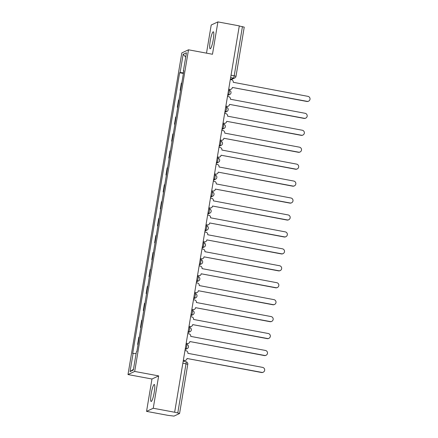 <?xml version="1.0" encoding="UTF-8"?>
<svg xmlns="http://www.w3.org/2000/svg" width="438" height="438" viewBox="0 0 438 438"><rect width="100%" height="100%" fill="white"/><g stroke="black" fill="none" stroke-linecap="round" stroke-linejoin="round"><path stroke-width="0.66" d="M154.236 392.273A8.64 1.374 -79.5 0 0 154.296 384.487A8.64 1.374 -79.5 0 0 151.198 393.691A8.64 1.374 -79.5 0 0 151.137 401.476A8.64 1.374 -79.5 0 0 154.236 392.273M213.257 39.579A8.64 1.374 -79.5 0 0 213.317 31.793A8.64 1.374 -79.5 0 0 210.218 40.997A8.64 1.374 -79.5 0 0 210.158 48.788A8.64 1.374 -79.5 0 0 213.257 39.579M146.555 411.375L153.245 408.254L174.647 412.235L239.296 25.88L217.9 21.9L212.485 54.257L188.504 49.801L181.814 52.916L127.989 374.556L151.97 379.012L146.555 411.375L167.957 415.355L174.023 416.1L179.58 413.494L177.784 412.946L186.013 363.754A2.217 0.35 -79.5 0 0 186.03 361.761A2.217 0.35 -79.5 0 0 185.986 361.766M217.9 21.9L211.209 25.015L206.501 53.146M153.245 408.254L158.66 375.897L134.68 371.435L188.504 49.801M174.647 412.235L177.784 412.946M239.279 26.001L244.234 27.14L236 76.327L234.204 75.779L242.438 26.592M180.56 90.387L180.144 90.31L181.343 83.143L181.808 82.924M180.144 90.31L180.609 90.091M178.978 99.864L178.507 100.083L177.308 107.25L177.773 107.031M177.724 107.326L177.308 107.25M176.142 116.804L175.676 117.023L174.477 124.189L174.943 123.97M174.893 124.266L174.477 124.189M173.306 133.743L172.84 133.962L171.641 141.129L172.107 140.91M172.057 141.206L171.641 141.129M170.47 150.683L170.004 150.902L168.805 158.069L169.271 157.85M169.221 158.145L168.805 158.069M167.634 167.623L167.168 167.842L165.969 175.008L166.435 174.789M166.385 175.085L165.969 175.008M164.803 184.562L164.338 184.781L163.139 191.948L163.604 191.729M163.555 192.025L163.139 191.948M161.967 201.502L161.502 201.721L160.303 208.888L160.768 208.669M160.719 208.964L160.303 208.888M159.131 218.442L158.666 218.661L157.466 225.827L157.932 225.608M157.883 225.904L157.466 225.827M156.295 235.381L155.829 235.6L154.63 242.767L155.096 242.548M155.047 242.844L154.63 242.767M153.464 252.321L152.999 252.54L151.8 259.707L152.265 259.488M152.216 259.783L151.8 259.707M150.628 269.26L150.163 269.479L148.964 276.646L149.429 276.427M149.38 276.723L148.964 276.646M147.792 286.2L147.327 286.419L146.128 293.586L146.593 293.367M146.544 293.663L146.128 293.586M144.956 303.14L144.491 303.359L143.292 310.526L143.757 310.307M143.708 310.602L143.292 310.526M142.126 320.079L141.66 320.298L140.461 327.465L140.926 327.246M140.877 327.542L140.461 327.465M139.289 337.019L138.824 337.238L137.625 344.405L138.09 344.186M138.041 344.482L137.625 344.405M183.5 72.828L180.106 72.538L183.155 54.296L186.435 52.768L183.38 71.011L183.779 71.142M133.464 369.3L130.059 371.588L133.338 370.061L136.388 351.818L136.848 351.605L183.84 70.797L183.38 71.011M130.059 371.588L133.114 353.346L136.092 353.603M180.106 72.538L179.646 72.752L132.654 353.559L133.114 353.346M127.989 374.556L134.68 371.435M151.97 379.012L158.66 375.897M183.396 73.447L179.646 72.752M183.155 54.296L185.712 57.093M308.604 101.162L308.347 101.277A2.546 2.502 -115 0 1 306.852 101.463L232.37 87.447L307.109 101.348A2.546 2.502 65 0 0 310.011 98.539A2.546 2.502 65 0 0 307.941 96.355L233.235 82.289A2.217 2.174 65 0 0 231.45 79.716L230.322 79.508M228.707 89.171L229.83 89.385A2.217 2.174 65 0 0 231.133 89.221L230.875 89.336A2.217 2.174 -115 0 1 229.578 89.5L228.68 89.336M231.133 89.221A2.217 2.174 65 0 0 232.343 87.611M305.768 118.101L305.51 118.216A2.546 2.502 -115 0 1 304.021 118.402L229.539 104.386L304.273 118.287A2.546 2.502 65 0 0 307.175 115.479A2.546 2.502 65 0 0 305.111 113.294L230.399 99.229A2.217 2.174 65 0 0 228.614 96.656L227.486 96.448M225.871 106.111L226.994 106.324A2.217 2.174 65 0 0 228.297 106.16L228.039 106.275A2.217 2.174 -115 0 1 226.742 106.439L225.844 106.275M228.297 106.16A2.217 2.174 65 0 0 229.512 104.551M302.932 135.041L302.68 135.156A2.546 2.502 -115 0 1 301.185 135.342L226.703 121.326L301.437 135.227A2.546 2.502 65 0 0 304.339 132.418A2.546 2.502 65 0 0 302.275 130.234L227.568 116.169A2.217 2.174 65 0 0 225.778 113.595L224.656 113.387M223.035 123.051L224.163 123.264A2.217 2.174 65 0 0 225.46 123.1L225.209 123.215A2.217 2.174 -115 0 1 223.906 123.379L223.008 123.215M225.46 123.1A2.217 2.174 65 0 0 226.676 121.49M300.096 151.981L299.844 152.096A2.546 2.502 -115 0 1 298.349 152.282L223.867 138.266L298.601 152.167A2.546 2.502 65 0 0 301.503 149.358A2.546 2.502 65 0 0 299.439 147.173L224.732 133.108A2.217 2.174 65 0 0 222.942 130.535L221.82 130.327M220.204 139.99L221.327 140.204A2.217 2.174 65 0 0 222.624 140.04L222.373 140.155A2.217 2.174 -115 0 1 221.075 140.319L220.177 140.155M222.624 140.04A2.217 2.174 65 0 0 223.84 138.43M297.26 168.92L297.008 169.035A2.546 2.502 -115 0 1 295.513 169.221L221.031 155.205L295.77 169.106A2.546 2.502 65 0 0 298.672 166.298A2.546 2.502 65 0 0 296.603 164.113L221.896 150.048A2.217 2.174 65 0 0 220.111 147.475L218.984 147.267M217.368 156.93L218.491 157.143A2.217 2.174 65 0 0 219.794 156.979L219.537 157.094A2.217 2.174 -115 0 1 218.239 157.258L217.341 157.094M219.794 156.979A2.217 2.174 65 0 0 221.004 155.37M294.429 185.86L294.172 185.975A2.546 2.502 -115 0 1 292.683 186.161L218.201 172.145L292.934 186.046A2.546 2.502 65 0 0 295.836 183.237A2.546 2.502 65 0 0 293.772 181.053L219.06 166.987A2.217 2.174 65 0 0 217.275 164.414L216.148 164.206M214.532 173.87L215.655 174.083A2.217 2.174 65 0 0 216.958 173.919L216.701 174.034A2.217 2.174 -115 0 1 215.403 174.198L214.505 174.034M216.958 173.919A2.217 2.174 65 0 0 218.173 172.309M291.593 202.799L291.341 202.914A2.546 2.502 -115 0 1 289.846 203.101L215.365 189.085L290.098 202.986A2.546 2.502 65 0 0 293 200.177A2.546 2.502 65 0 0 290.936 197.992L216.224 183.927A2.217 2.174 65 0 0 214.439 181.359L213.317 181.146M211.696 190.809L212.824 191.023A2.217 2.174 65 0 0 214.122 190.859L213.87 190.973A2.217 2.174 -115 0 1 212.567 191.138L211.669 190.973M214.122 190.859A2.217 2.174 65 0 0 215.337 189.249M288.757 219.739L288.505 219.854A2.546 2.502 -115 0 1 287.01 220.046L212.529 206.024L287.262 219.925A2.546 2.502 65 0 0 290.164 217.117A2.546 2.502 65 0 0 288.1 214.932L213.394 200.867A2.217 2.174 65 0 0 211.603 198.299L210.481 198.085M208.866 207.749L209.988 207.962A2.217 2.174 65 0 0 211.286 207.798L211.034 207.913A2.217 2.174 -115 0 1 209.736 208.077L208.838 207.913M211.286 207.798A2.217 2.174 65 0 0 212.501 206.189M285.921 236.679L285.669 236.794A2.546 2.502 -115 0 1 284.174 236.985L209.692 222.964L284.432 236.865A2.546 2.502 65 0 0 287.333 234.056A2.546 2.502 65 0 0 285.264 231.872L210.558 217.806A2.217 2.174 65 0 0 208.773 215.239L207.645 215.025M206.03 224.689L207.152 224.902A2.217 2.174 65 0 0 208.45 224.738L208.198 224.853A2.217 2.174 -115 0 1 206.9 225.017L206.002 224.853M208.45 224.738A2.217 2.174 65 0 0 209.665 223.128M283.09 253.618L282.833 253.733A2.546 2.502 -115 0 1 281.338 253.925L206.862 239.904L281.596 253.805A2.546 2.502 65 0 0 284.497 250.996A2.546 2.502 65 0 0 282.428 248.811L207.721 234.746A2.217 2.174 65 0 0 205.937 232.178L204.809 231.965M203.194 241.634L204.316 241.842A2.217 2.174 65 0 0 205.619 241.677L205.362 241.792A2.217 2.174 -115 0 1 204.064 241.957L203.166 241.792M205.619 241.677A2.217 2.174 65 0 0 206.835 240.068M280.254 270.558L280.002 270.673A2.546 2.502 -115 0 1 278.508 270.865L204.026 256.843L278.76 270.744A2.546 2.502 65 0 0 281.661 267.936A2.546 2.502 65 0 0 279.597 265.751L204.885 251.686A2.217 2.174 65 0 0 203.101 249.118L201.978 248.904M200.358 258.573L201.485 258.781A2.217 2.174 65 0 0 202.783 258.617L202.531 258.732A2.217 2.174 -115 0 1 201.228 258.896L200.33 258.732M202.783 258.617A2.217 2.174 65 0 0 203.999 257.007M277.418 287.498L277.166 287.613A2.546 2.502 -115 0 1 275.672 287.804L201.19 273.783L275.924 287.684A2.546 2.502 65 0 0 278.825 284.875A2.546 2.502 65 0 0 276.761 282.691L202.055 268.625A2.217 2.174 65 0 0 200.265 266.058L199.142 265.844M197.522 275.513L198.649 275.721A2.217 2.174 65 0 0 199.947 275.557L199.695 275.672A2.217 2.174 -115 0 1 198.398 275.836L197.5 275.672M199.947 275.557A2.217 2.174 65 0 0 201.162 273.947M274.582 304.437L274.33 304.552A2.546 2.502 -115 0 1 272.836 304.744L198.354 290.722L273.093 304.624A2.546 2.502 65 0 0 275.995 301.815A2.546 2.502 65 0 0 273.925 299.63L199.219 285.565A2.217 2.174 65 0 0 197.429 282.997L196.306 282.784M194.691 292.453L195.813 292.661A2.217 2.174 65 0 0 197.111 292.496L196.859 292.611A2.217 2.174 -115 0 1 195.562 292.776L194.664 292.611M197.111 292.496A2.217 2.174 65 0 0 198.326 290.887M271.752 321.377L271.494 321.492A2.546 2.502 -115 0 1 270 321.684L195.523 307.662L270.257 321.563A2.546 2.502 65 0 0 273.159 318.755A2.546 2.502 65 0 0 271.089 316.57L196.383 302.505A2.217 2.174 65 0 0 194.598 299.937L193.47 299.723M191.855 309.392L192.977 309.6A2.217 2.174 65 0 0 194.28 309.436L194.023 309.551A2.217 2.174 -115 0 1 192.725 309.715L191.828 309.551M194.28 309.436A2.217 2.174 65 0 0 195.496 307.826M268.916 338.317L268.664 338.432A2.546 2.502 -115 0 1 267.169 338.623L192.687 324.602L267.421 338.503A2.546 2.502 65 0 0 270.323 335.694A2.546 2.502 65 0 0 268.259 333.51L193.547 319.444A2.217 2.174 65 0 0 191.762 316.877L190.639 316.663M189.019 326.332L190.147 326.54A2.217 2.174 65 0 0 191.444 326.376L191.192 326.496A2.217 2.174 -115 0 1 189.889 326.655L188.992 326.491M191.444 326.376A2.217 2.174 65 0 0 192.66 324.766M266.08 355.256L265.828 355.371A2.546 2.502 -115 0 1 264.333 355.563L189.851 341.541L264.585 355.442A2.546 2.502 65 0 0 267.487 352.634A2.546 2.502 65 0 0 265.423 350.449L190.716 336.384A2.217 2.174 65 0 0 188.926 333.816L187.803 333.603M186.183 343.272L187.311 343.48A2.217 2.174 65 0 0 188.608 343.315L188.356 343.436A2.217 2.174 -115 0 1 187.059 343.595L186.161 343.43M188.608 343.315A2.217 2.174 65 0 0 189.824 341.706M263.243 372.196L262.992 372.311A2.546 2.502 -115 0 1 261.497 372.503L187.015 358.481L261.749 372.382A2.546 2.502 65 0 0 264.656 369.573A2.546 2.502 65 0 0 262.586 367.389L187.88 353.324A2.217 2.174 65 0 0 186.09 350.756L184.967 350.542M183.352 360.211L184.475 360.419A2.217 2.174 65 0 0 185.772 360.255L185.52 360.375A2.217 2.174 -115 0 1 184.223 360.534L183.325 360.37M185.772 360.255A2.217 2.174 65 0 0 186.988 358.645M185.208 349.113L185.947 348.768A2.217 0.35 -79.5 0 0 186.697 346.414A2.217 0.35 -79.5 0 0 186.714 344.421A2.217 0.35 -79.5 0 0 186.67 344.427M188.044 332.174L188.778 331.829A2.217 0.35 -79.5 0 0 189.534 329.475A2.217 0.35 -79.5 0 0 189.55 327.482A2.217 0.35 -79.5 0 0 189.506 327.487M190.875 315.234L191.614 314.889A2.217 0.35 -79.5 0 0 192.37 312.535A2.217 0.35 -79.5 0 0 192.381 310.542A2.217 0.35 -79.5 0 0 192.342 310.547M193.711 298.294L194.45 297.95A2.217 0.35 -79.5 0 0 195.2 295.595A2.217 0.35 -79.5 0 0 195.217 293.602A2.217 0.35 -79.5 0 0 195.178 293.608M196.547 281.355L197.286 281.01A2.217 0.35 -79.5 0 0 198.036 278.656A2.217 0.35 -79.5 0 0 198.053 276.663A2.217 0.35 -79.5 0 0 198.009 276.668M199.383 264.415L200.117 264.07A2.217 0.35 -79.5 0 0 200.872 261.716A2.217 0.35 -79.5 0 0 200.889 259.723A2.217 0.35 -79.5 0 0 200.845 259.729M202.214 247.475L202.953 247.131A2.217 0.35 -79.5 0 0 203.708 244.776A2.217 0.35 -79.5 0 0 203.719 242.783A2.217 0.35 -79.5 0 0 203.681 242.789M205.05 230.536L205.789 230.191A2.217 0.35 -79.5 0 0 206.539 227.837A2.217 0.35 -79.5 0 0 206.555 225.844A2.217 0.35 -79.5 0 0 206.517 225.849M207.886 213.596L208.625 213.251A2.217 0.35 -79.5 0 0 209.375 210.897A2.217 0.35 -79.5 0 0 209.391 208.904A2.217 0.35 -79.5 0 0 209.348 208.91M210.722 196.657L211.455 196.312A2.217 0.35 -79.5 0 0 212.211 193.957A2.217 0.35 -79.5 0 0 212.227 191.964A2.217 0.35 -79.5 0 0 212.184 191.97M213.552 179.717L214.291 179.372A2.217 0.35 -79.5 0 0 215.047 177.018A2.217 0.35 -79.5 0 0 215.063 175.025A2.217 0.35 -79.5 0 0 215.02 175.03M216.388 162.777L217.128 162.432A2.217 0.35 -79.5 0 0 217.883 160.078A2.217 0.35 -79.5 0 0 217.894 158.085A2.217 0.35 -79.5 0 0 217.856 158.091M219.224 145.838L219.964 145.493A2.217 0.35 -79.5 0 0 220.714 143.138A2.217 0.35 -79.5 0 0 220.73 141.145A2.217 0.35 -79.5 0 0 220.686 141.151M222.061 128.898L222.794 128.553A2.217 0.35 -79.5 0 0 223.55 126.199A2.217 0.35 -79.5 0 0 223.566 124.206A2.217 0.35 -79.5 0 0 223.522 124.211M224.891 111.958L225.63 111.613A2.217 0.35 -79.5 0 0 226.386 109.259A2.217 0.35 -79.5 0 0 226.402 107.266A2.217 0.35 -79.5 0 0 226.358 107.272M227.727 95.019L228.466 94.674A2.217 0.35 -79.5 0 0 229.222 92.319A2.217 0.35 -79.5 0 0 229.233 90.327A2.217 0.35 -79.5 0 0 229.194 90.332M230.448 79.535L233.454 78.134A2.217 0.35 -79.5 0 0 234.204 75.779L231.045 75.194M230.64 77.614L233.454 78.134A2.217 2.174 -115 0 0 234.752 77.969A2.217 2.217 0 0 0 236 76.327L235.967 76.36A2.217 2.174 -115 0 1 234.752 77.969L231.127 79.661M185.285 348.648L185.947 348.768A2.217 2.174 65 0 0 187.245 348.604A2.217 2.217 0 0 0 186.714 344.421L186.013 344.29M188.121 331.708L188.778 331.829A2.217 2.174 65 0 0 190.081 331.665A2.217 2.217 0 0 0 189.55 327.482L188.849 327.35M190.957 314.769L191.614 314.889A2.217 2.174 65 0 0 192.912 314.725A2.217 2.217 0 0 0 192.381 310.542L191.685 310.411M193.788 297.829L194.45 297.95A2.217 2.174 65 0 0 195.748 297.785A2.217 2.217 0 0 0 195.217 293.602L194.521 293.471M196.624 280.889L197.286 281.01A2.217 2.174 65 0 0 198.584 280.846A2.217 2.217 0 0 0 198.053 276.663L197.352 276.531M199.46 263.95L200.117 264.07A2.217 2.174 65 0 0 201.42 263.906A2.217 2.217 0 0 0 200.889 259.723L200.188 259.592M202.296 247.01L202.953 247.131A2.217 2.174 65 0 0 204.25 246.966A2.217 2.217 0 0 0 203.719 242.783L203.024 242.652M205.126 230.07L205.789 230.191A2.217 2.174 65 0 0 207.086 230.027A2.217 2.217 0 0 0 206.555 225.844L205.86 225.712M207.962 213.131L208.625 213.251A2.217 2.174 65 0 0 209.922 213.087A2.217 2.217 0 0 0 209.391 208.904L208.691 208.773M210.798 196.191L211.455 196.312A2.217 2.174 65 0 0 212.758 196.147A2.217 2.217 0 0 0 212.227 191.964L211.527 191.833M213.635 179.251L214.291 179.372A2.217 2.174 65 0 0 215.589 179.208A2.217 2.217 0 0 0 215.063 175.025L214.363 174.893M216.465 162.312L217.128 162.432A2.217 2.174 65 0 0 218.425 162.268A2.217 2.217 0 0 0 217.894 158.085L217.199 157.954M219.301 145.372L219.964 145.493A2.217 2.174 65 0 0 221.261 145.328A2.217 2.217 0 0 0 220.73 141.145L220.029 141.014M222.137 128.433L222.794 128.553A2.217 2.174 65 0 0 224.097 128.389A2.217 2.217 0 0 0 223.566 124.206L222.865 124.074M224.973 111.493L225.63 111.613A2.217 2.174 65 0 0 226.928 111.449A2.217 2.217 0 0 0 226.402 107.266L225.701 107.135M227.804 94.553L228.466 94.674A2.217 2.174 65 0 0 229.764 94.509A2.217 2.217 0 0 0 229.233 90.327L228.537 90.195M182.854 363.168L187.809 364.301A2.217 2.217 0 0 0 186.03 361.761L183.177 361.23M187.776 364.339L179.58 413.494M227.65 95.495L229.764 94.509M224.814 112.435L226.928 111.449M221.978 129.374L224.097 128.389M219.142 146.314L221.261 145.328M216.312 163.254L218.425 162.268M213.476 180.193L215.589 179.208M210.64 197.133L212.758 196.147M207.804 214.072L209.922 213.087M204.968 231.018L207.086 230.027M202.137 247.957L204.25 246.966M199.301 264.897L201.42 263.906M196.465 281.837L198.584 280.846M193.629 298.776L195.748 297.785M190.798 315.716L192.912 314.725M187.962 332.656L190.081 331.665M185.126 349.595L187.245 348.604"/></g></svg>
